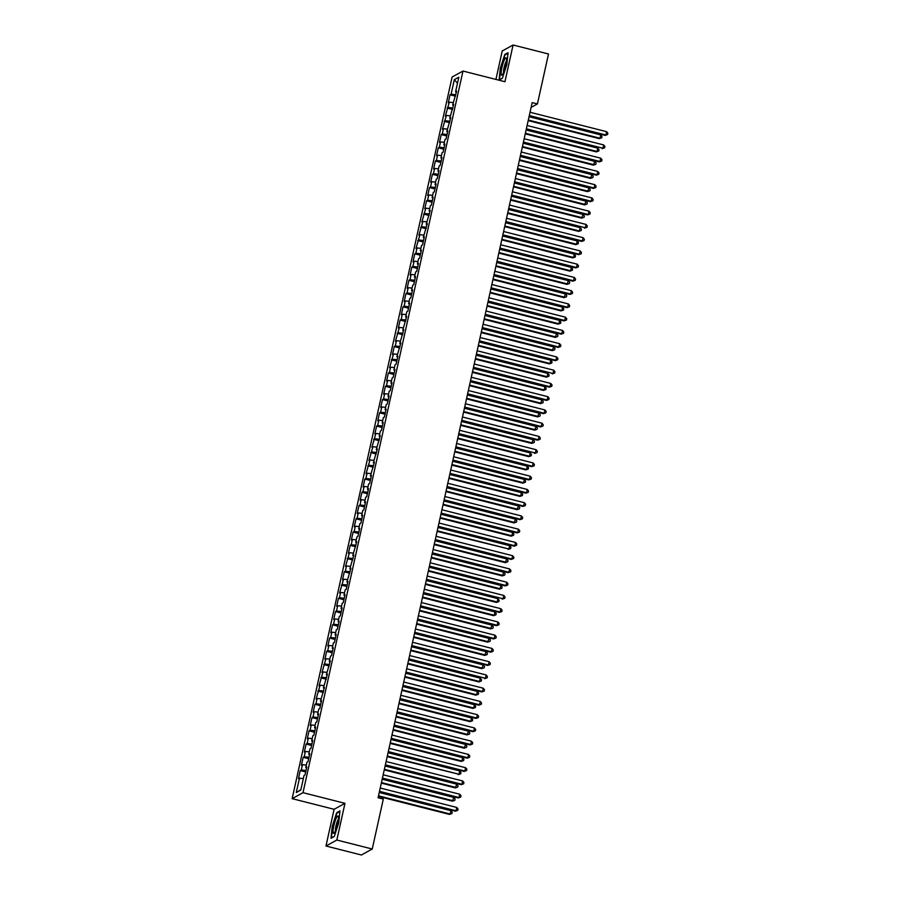 <?xml version="1.0" encoding="UTF-8"?>
<svg xmlns="http://www.w3.org/2000/svg" width="900" height="900" viewBox="0 0 900 900"><rect width="100%" height="100%" fill="white"/><g stroke="black" fill="none" stroke-linecap="round" stroke-linejoin="round"><path stroke-width="1.35" d="M325.969 846.011L336.836 840.026L344.97 803.329L334.103 809.303L325.969 846.011L361.384 855L372.24 849.015L383.321 799.065L378.079 797.738L532.181 102.611L537.424 103.939L548.505 53.989L513.09 45L502.223 50.985L495.923 79.414M334.103 809.303L292.14 798.649L452.115 77.029L462.983 71.044L302.996 792.675L292.14 798.649M457.481 83.272L454.32 79.661L451.091 94.23L450.045 94.804L448.279 102.758L449.325 102.184L445.343 116.01L446.389 115.436L442.406 129.263L443.452 128.689L442.271 133.987L441.236 134.561L439.47 142.504L440.505 141.93L439.335 147.229L438.289 147.803L436.534 155.756L437.569 155.183L436.399 160.481L435.353 161.055L433.598 169.009L434.632 168.435L433.463 173.734L432.416 174.308L430.65 182.261L431.696 181.688L430.526 186.986L429.48 187.56L427.714 195.514L428.76 194.94L427.59 200.239L426.544 200.812L424.777 208.755L425.824 208.181L421.841 222.007L422.887 221.434L418.905 235.26L419.951 234.686L415.969 248.513L417.015 247.939L415.834 253.237L414.787 253.811L413.032 261.765L414.067 261.191L412.897 266.49L411.851 267.064L410.096 275.017L411.131 274.444L409.961 279.743L408.915 280.316L407.16 288.259L408.195 287.685L407.025 292.995L405.979 293.569L404.213 301.511L405.259 300.938L404.089 306.236L403.043 306.81L401.276 314.764L402.322 314.19L401.152 319.489L400.106 320.062L398.34 328.016L399.386 327.442L395.404 341.269L396.45 340.695L395.269 345.994L394.234 346.567L392.468 354.51L393.514 353.936L389.531 367.762L390.577 367.189L389.396 372.488L388.35 373.061L386.595 381.015L387.63 380.441L386.46 385.74L385.414 386.314L383.659 394.267L384.694 393.694L383.524 398.993L382.478 399.566L380.723 407.52L381.757 406.946L380.588 412.245L379.541 412.819L377.775 420.772L378.821 420.199L377.651 425.498L376.605 426.071L374.839 434.014L375.885 433.44L371.902 447.266L372.949 446.692L368.966 460.519L370.012 459.945L366.03 473.771L367.076 473.197L365.895 478.496L364.849 479.07L363.094 487.024L364.129 486.45L362.959 491.749L361.912 492.322L360.157 500.276L361.192 499.702L360.022 505.001L358.976 505.575L357.221 513.517L358.256 512.944L357.086 518.254L356.04 518.827L354.274 526.77L355.32 526.196L354.15 531.495L353.104 532.069L351.338 540.023L352.384 539.449L351.214 544.748L350.168 545.321L348.401 553.275L349.447 552.701L345.465 566.528L346.511 565.954L345.33 571.252L344.295 571.826L342.529 579.769L343.575 579.195L339.593 593.021L340.639 592.447L339.457 597.746L338.411 598.32L336.656 606.274L337.691 605.7L336.521 610.999L335.475 611.572L333.72 619.526L334.755 618.952L333.585 624.251L332.539 624.825L330.784 632.779L331.819 632.205L330.649 637.504L329.603 638.077L327.836 646.031L328.882 645.457L327.713 650.756L326.666 651.33L324.9 659.273L325.946 658.699L321.964 672.525L323.01 671.951L319.027 685.778L320.074 685.204L316.091 699.03L317.137 698.456L315.956 703.755L314.91 704.329L313.155 712.283L314.19 711.709L313.02 717.008L311.974 717.581L310.219 725.535L311.254 724.961L310.084 730.26L309.037 730.834L307.282 738.776L308.317 738.202L307.147 743.501L306.101 744.075L304.335 752.029L305.381 751.455L304.211 756.754L303.165 757.327L301.399 765.281L302.445 764.707L301.275 770.006L300.229 770.58L298.463 778.534L303.39 778.376M454.32 79.661L458.843 77.164L455.603 91.744L456.435 92.149M300.859 789.75L296.28 792.529L300.803 790.043L304.031 775.474L305.066 774.9L306.832 766.946L305.786 767.52L306.968 762.221L308.014 761.648L309.769 753.694L308.734 754.268L309.904 748.969L310.95 748.395L312.705 740.441L311.67 741.015L312.84 735.716L313.886 735.143L315.641 727.189L314.606 727.762L315.776 722.464L316.822 721.89L318.589 713.947L317.543 714.521L318.713 709.211L319.759 708.637L321.525 700.695L320.479 701.269L324.461 687.442L323.415 688.016L327.397 674.19L326.351 674.764L330.334 660.938L329.287 661.511L330.469 656.212L331.515 655.639L333.27 647.696L332.235 648.27L333.405 642.96L334.451 642.386L336.206 634.444L335.171 635.018L336.341 629.719L337.387 629.145L339.142 621.191L338.108 621.765L339.277 616.466L340.324 615.893L342.09 607.939L341.044 608.512L342.214 603.214L343.26 602.64L345.026 594.686L343.98 595.26L345.15 589.961L346.196 589.387L347.963 581.434L346.916 582.008L350.899 568.192L349.853 568.766L353.835 554.94L352.789 555.514L356.771 541.688L355.725 542.261L356.906 536.962L357.952 536.389L359.707 528.435L358.673 529.009L359.843 523.71L360.889 523.136L362.644 515.183L361.609 515.756L362.779 510.457L363.825 509.884L365.58 501.93L364.545 502.504L365.715 497.205L366.761 496.631L368.527 488.689L367.481 489.262L368.651 483.952L369.697 483.379L371.464 475.436L370.418 476.01L374.4 462.184L373.354 462.757L377.336 448.931L376.29 449.505L380.272 435.679L379.226 436.252L380.407 430.954L381.454 430.38L383.209 422.438L382.174 423.011L383.344 417.701L384.39 417.127L386.145 409.185L385.11 409.759L386.28 404.46L387.326 403.886L389.081 395.933L388.046 396.506L389.216 391.207L390.262 390.634L392.029 382.68L390.983 383.254L392.152 377.955L393.199 377.381L394.965 369.428L393.919 370.001L395.089 364.702L396.135 364.129L397.901 356.175L396.855 356.749L400.838 342.934L399.791 343.507L403.774 329.681L402.728 330.255L406.71 316.429L405.664 317.002L406.845 311.704L407.891 311.13L409.646 303.176L408.611 303.75L409.781 298.451L410.827 297.877L412.582 289.924L411.548 290.498L412.718 285.199L413.764 284.625L415.519 276.671L414.484 277.245L415.654 271.946L416.7 271.373L418.466 263.43L417.42 264.004L418.59 258.705L419.636 258.131L421.402 250.178L420.356 250.751L421.526 245.453L422.572 244.879L424.339 236.925L423.293 237.499L427.275 223.672L426.229 224.246L430.211 210.42L429.165 210.994L430.346 205.695L431.381 205.121L433.147 197.179L432.113 197.752L433.282 192.442L434.329 191.869L436.084 183.926L435.049 184.5L436.219 179.201L437.265 178.627L439.02 170.674L437.985 171.248L439.155 165.949L440.201 165.375L441.968 157.421L440.921 157.995L442.091 152.696L443.137 152.123L444.904 144.169L443.858 144.743L445.027 139.444L446.074 138.87L447.84 130.916L446.794 131.49L450.776 117.675L449.73 118.249L453.713 104.422L452.666 104.996L456.649 91.17L455.603 91.744M296.28 792.529L299.509 777.96M301.275 770.006L306.045 770.512M302.445 764.707L306.326 765.124M304.211 756.754L308.981 757.271M305.381 751.455L309.262 751.871M305.786 767.52L306.619 767.925M307.147 743.501L311.918 744.019M308.317 738.202L312.199 738.619M308.734 754.268L309.555 754.673M310.084 730.26L314.854 730.766M311.254 724.961L315.135 725.366M311.67 741.015L312.491 741.42M313.02 717.008L317.79 717.514M314.19 711.709L318.071 712.125M314.606 727.762L315.428 728.168M315.956 703.755L320.726 704.261M317.137 698.456L321.007 698.873M317.543 714.521L318.364 714.915M318.892 690.502L323.662 691.009M320.074 685.204L323.944 685.62M320.479 701.269L321.311 701.663M321.829 677.25L326.61 677.768M323.01 671.951L326.891 672.367M323.415 688.016L324.248 688.421M324.765 664.009L329.546 664.515M325.946 658.699L329.827 659.115M326.351 674.764L327.184 675.169M327.713 650.756L332.483 651.262M328.882 645.457L332.764 645.863M329.287 661.511L330.12 661.916M330.649 637.504L335.419 638.01M331.819 632.205L335.7 632.621M332.235 648.27L333.056 648.664M333.585 624.251L338.355 624.758M334.755 618.952L338.636 619.369M335.171 635.018L335.993 635.411M336.521 610.999L341.291 611.516M337.691 605.7L341.572 606.116M338.108 621.765L338.929 622.17M339.457 597.746L344.228 598.264M340.639 592.447L344.509 592.864M341.044 608.512L341.865 608.918M342.394 584.505L347.164 585.011M343.575 579.195L347.445 579.611M343.98 595.26L344.801 595.665M345.33 571.252L350.1 571.759M346.511 565.954L350.381 566.359M346.916 582.008L347.749 582.413M348.266 558L353.048 558.506M349.447 552.701L353.329 553.118M349.853 568.766L350.685 569.16M351.214 544.748L355.984 545.254M352.384 539.449L356.265 539.865M352.789 555.514L353.621 555.908M354.15 531.495L358.92 532.012M355.32 526.196L359.201 526.613M355.725 542.261L356.558 542.666M357.086 518.254L361.856 518.76M358.256 512.944L362.137 513.36M358.673 529.009L359.494 529.414M360.022 505.001L364.793 505.507M361.192 499.702L365.074 500.108M361.609 515.756L362.43 516.161M362.959 491.749L367.729 492.255M364.129 486.45L368.01 486.866M364.545 502.504L365.366 502.909M365.895 478.496L370.665 479.002M367.076 473.197L370.946 473.614M367.481 489.262L368.303 489.656M368.831 465.244L373.601 465.75M370.012 459.945L373.882 460.361M370.418 476.01L371.239 476.404M371.767 451.991L376.549 452.509M372.949 446.692L376.83 447.109M373.354 462.757L374.186 463.162M374.704 438.75L379.485 439.256M375.885 433.44L379.766 433.856M376.29 449.505L377.123 449.91M377.651 425.498L382.421 426.004M378.821 420.199L382.702 420.604M379.226 436.252L380.059 436.657M380.588 412.245L385.358 412.751M381.757 406.946L385.639 407.363M382.174 423.011L382.995 423.405M383.524 398.993L388.294 399.499M384.694 393.694L388.575 394.11M385.11 409.759L385.931 410.152M386.46 385.74L391.23 386.257M387.63 380.441L391.511 380.858M388.046 396.506L388.868 396.911M389.396 372.488L394.166 373.005M390.577 367.189L394.447 367.605M390.983 383.254L391.804 383.659M392.332 359.246L397.103 359.752M393.514 353.936L397.384 354.353M393.919 370.001L394.74 370.406M395.269 345.994L400.039 346.5M396.45 340.695L400.32 341.1M396.855 356.749L397.688 357.154M398.205 332.741L402.986 333.248M399.386 327.442L403.267 327.859M399.791 343.507L400.624 343.901M401.152 319.489L405.923 319.995M402.322 314.19L406.204 314.606M402.728 330.255L403.56 330.649M404.089 306.236L408.859 306.754M405.259 300.938L409.14 301.354M405.664 317.002L406.496 317.407M407.025 292.995L411.795 293.501M408.195 287.685L412.076 288.101M408.611 303.75L409.433 304.155M409.961 279.743L414.731 280.249M411.131 274.444L415.012 274.849M411.548 290.498L412.369 290.902M412.897 266.49L417.668 266.996M414.067 261.191L417.949 261.608M414.484 277.245L415.305 277.65M415.834 253.237L420.604 253.744M417.015 247.939L420.885 248.355M417.42 264.004L418.241 264.398M418.77 239.985L423.54 240.491M419.951 234.686L423.821 235.102M420.356 250.751L421.178 251.145M421.706 226.732L426.488 227.25M422.887 221.434L426.769 221.85M423.293 237.499L424.125 237.904M424.642 213.491L429.424 213.998M425.824 208.181L429.705 208.597M426.229 224.246L427.061 224.651M427.59 200.239L432.36 200.745M428.76 194.94L432.641 195.345M429.165 210.994L429.998 211.399M430.526 186.986L435.296 187.493M431.696 181.688L435.577 182.104M432.113 197.752L432.934 198.146M433.463 173.734L438.233 174.24M434.632 168.435L438.514 168.851M435.049 184.5L435.87 184.894M436.399 160.481L441.169 160.999M437.569 155.183L441.45 155.599M437.985 171.248L438.806 171.653M439.335 147.229L444.105 147.746M440.505 141.93L444.386 142.346M440.921 157.995L441.743 158.4M442.271 133.987L447.041 134.494M443.452 128.689L447.322 129.094M443.858 144.743L444.679 145.148M445.207 120.735L449.978 121.241M446.389 115.436L450.259 115.841M446.794 131.49L447.626 131.895M448.144 107.483L452.925 107.989M449.325 102.184L453.206 102.6M449.73 118.249L450.562 118.642M451.091 94.23L455.861 94.736M452.666 104.996L453.499 105.39M336.836 840.026L372.24 849.015M462.983 71.044L504.945 81.709L513.09 45M344.97 803.329L302.996 792.675M531.113 107.415L537.424 103.939M502.369 78.3L506.846 64.609L508.039 52.718L504.765 54.517L500.299 68.209L499.106 80.1L502.369 78.3M339.952 810.911L336.679 812.711L332.213 826.403L331.009 838.294L334.282 836.494L338.76 822.803L339.952 810.911M450.045 94.804L455.535 96.199M447.109 108.056L452.599 109.451M444.173 121.309L449.662 122.704M441.236 134.561L446.726 135.956M438.289 147.803L443.79 149.197M435.353 161.055L440.843 162.45M432.416 174.308L437.906 175.703M429.48 187.56L434.97 188.955M426.544 200.812L432.034 202.208M423.608 214.065L429.098 215.449M420.671 227.306L426.161 228.701M417.735 240.559L423.225 241.954M414.787 253.811L420.289 255.206M411.851 267.064L417.341 268.459M408.915 280.316L414.405 281.711M405.979 293.569L411.469 294.952M403.043 306.81L408.532 308.205M400.106 320.062L405.596 321.457M397.17 333.315L402.66 334.71M394.234 346.567L399.724 347.963M391.298 359.82L396.787 361.215M388.35 373.061L393.851 374.456M385.414 386.314L390.904 387.709M382.478 399.566L387.968 400.961M379.541 412.819L385.031 414.214M376.605 426.071L382.095 427.466M373.669 439.324L379.159 440.707M370.733 452.565L376.223 453.96M367.796 465.817L373.286 467.213M364.849 479.07L370.35 480.465M361.912 492.322L367.402 493.718M358.976 505.575L364.466 506.97M356.04 518.827L361.53 520.211M353.104 532.069L358.594 533.464M350.168 545.321L355.657 546.716M347.231 558.574L352.721 559.969M344.295 571.826L349.785 573.221M341.359 585.079L346.849 586.474M338.411 598.32L343.912 599.715M335.475 611.572L340.965 612.967M332.539 624.825L338.029 626.22M329.603 638.077L335.093 639.472M326.666 651.33L332.156 652.725M323.73 664.582L329.22 665.966M320.794 677.824L326.284 679.219M317.858 691.076L323.348 692.471M314.91 704.329L320.411 705.724M311.974 717.581L317.464 718.976M309.037 730.834L314.527 732.229M306.101 744.075L311.591 745.47M303.165 757.327L308.655 758.722M300.229 770.58L305.719 771.975M505.463 54.697L504.765 54.517M337.376 812.891L336.679 812.711M529.189 116.123L605.126 135.405L605.869 135L529.312 115.56M606.6 131.681L607.86 133.234L607.567 134.561L605.869 135L606.6 131.681L530.044 112.252M607.567 134.561L605.126 135.405M528.188 120.589L599.254 138.634L599.996 138.229L600.727 134.921L529.054 116.719M528.311 120.038L599.996 138.229L601.695 137.79L599.254 138.634M600.727 134.921L601.988 136.463L601.695 137.79M526.241 129.375L602.933 148.252L526.365 128.812M603.664 144.934L604.924 146.486L604.631 147.803L602.933 148.252L603.664 144.934L527.108 125.505M604.631 147.803L602.19 148.646M523.305 142.627L599.254 161.899L599.985 161.494L523.429 142.065M600.727 158.186L601.988 159.739L601.695 161.055L599.985 161.494L600.727 158.186L524.171 138.746M601.695 161.055L599.254 161.899M525.251 133.841L596.317 151.886L597.06 151.481L597.791 148.162L526.118 129.971M525.375 133.279L597.06 151.481L598.759 151.042L596.317 151.886M597.791 148.162L599.051 149.715L598.759 151.042M522.315 147.094L593.381 165.139L594.855 161.415L523.17 143.224M522.439 146.531L594.113 164.734L595.822 164.295L593.381 165.139M594.855 161.415L596.115 162.968L595.822 164.295M503.134 73.406A8.944 1.609 -75.8 0 0 505.777 65.284A8.944 1.609 -75.8 0 0 506.419 58.387A8.944 1.609 -75.8 0 0 504.529 59.546A8.944 1.609 -75.8 0 0 501.401 70.335A8.944 1.609 -75.8 0 0 502.245 74.824A8.944 1.609 -75.8 0 0 503.134 73.406M506.452 61.189A6.12 1.103 -75.8 0 0 505.868 62.123A6.12 1.103 -75.8 0 0 504.067 67.635A6.12 1.103 -75.8 0 0 503.606 72.371M502.425 78.131L499.5 79.74L500.659 68.22L505.001 54.956L507.983 53.314M335.048 831.6A8.944 1.609 -75.8 0 0 337.691 823.477A8.944 1.609 -75.8 0 0 338.332 816.581A8.944 1.609 -75.8 0 0 336.442 817.74A8.944 1.609 -75.8 0 0 333.315 828.529A8.944 1.609 -75.8 0 0 334.159 833.018A8.944 1.609 -75.8 0 0 335.048 831.6M338.366 819.383A6.12 1.103 -75.8 0 0 337.781 820.316A6.12 1.103 -75.8 0 0 335.981 825.829A6.12 1.103 -75.8 0 0 335.52 830.565M334.339 836.325L331.414 837.934L332.572 826.414L336.904 813.15L339.896 811.508M520.369 155.869L596.317 175.151L597.049 174.746L520.493 155.317M597.791 171.439L599.051 172.98L598.759 174.308L597.049 174.746L597.791 171.439L521.224 151.999M598.759 174.308L596.317 175.151M517.433 169.121L593.381 188.404L594.113 187.999L517.556 168.57M594.855 184.691L596.115 186.232L595.822 187.56L594.113 187.999L594.855 184.691L518.288 165.251M595.822 187.56L593.381 188.404M519.379 160.346L590.445 178.38L591.919 174.667L520.234 156.476M519.502 159.784L591.176 177.986L592.886 177.536L590.445 178.38M591.919 174.667L593.179 176.22L592.886 177.536M516.442 173.599L587.509 191.632L588.982 187.92L517.298 169.729M516.566 173.036L588.24 191.227L589.95 190.789L587.509 191.632M588.982 187.92L590.242 189.461L589.95 190.789M514.496 182.374L590.445 201.656L591.176 201.251L514.62 181.811M591.908 197.933L593.179 199.485L592.886 200.812L591.176 201.251L591.908 197.933L515.351 178.504M592.886 200.812L590.445 201.656M513.506 186.84L584.572 204.885L586.035 201.172L514.361 182.97M513.63 186.289L585.304 204.48L587.014 204.041L584.572 204.885M586.035 201.172L587.306 202.714L587.014 204.041M511.56 195.626L587.509 214.909L588.24 214.504L511.684 195.064M588.971 211.185L590.242 212.737L589.95 214.065L588.24 214.504L588.971 211.185L512.415 191.756M589.95 214.065L587.509 214.909M510.57 200.093L581.636 218.138L583.099 214.425L511.425 196.222M510.694 199.541L582.367 217.732L584.077 217.294L581.636 218.138M583.099 214.425L584.37 215.966L584.077 217.294M508.624 208.879L585.304 227.756L508.748 208.316M586.035 224.438L587.306 225.99L587.002 227.306L585.304 227.756L586.035 224.438L509.479 205.009M587.002 227.306L584.572 228.15M507.634 213.345L578.7 231.39L579.431 230.985L580.163 227.666L508.489 209.475M507.757 212.782L579.431 230.985L581.13 230.546L578.7 231.39M580.163 227.666L581.434 229.219L581.13 230.546M505.688 222.12L581.636 241.403L582.367 240.998L505.811 221.569M583.099 237.69L584.359 239.231L584.066 240.559L582.367 240.998L583.099 237.69L506.543 218.25M584.066 240.559L581.636 241.403M504.686 226.597L575.764 244.643L576.495 244.237L577.226 240.919L505.553 222.727M504.821 226.035L576.495 244.237L578.194 243.799L575.764 244.643M577.226 240.919L578.486 242.471L578.194 243.799M502.74 235.373L578.689 254.655L579.431 254.25L502.875 234.821M580.163 250.942L581.423 252.484L581.13 253.811L579.431 254.25L580.163 250.942L503.606 231.502M581.13 253.811L578.689 254.655M501.75 239.85L572.816 257.884L573.559 257.479L574.29 254.171L502.616 235.98M501.874 239.287L573.559 257.479L575.257 257.04L572.816 257.884M574.29 254.171L575.55 255.724L575.257 257.04M499.804 248.625L575.752 267.907L576.495 267.502L499.928 248.062M577.226 264.195L578.486 265.736L578.194 267.064L576.495 267.502L577.226 264.195L500.67 244.755M578.194 267.064L575.752 267.907M498.814 253.102L569.88 271.136L570.623 270.731L571.354 267.424L499.68 249.221M498.938 252.54L570.623 270.731L572.321 270.293L569.88 271.136M571.354 267.424L572.614 268.965L572.321 270.293M496.868 261.877L572.816 281.16L573.548 280.755L496.991 261.315M574.29 277.436L575.55 278.989L575.257 280.316L573.548 280.755L574.29 277.436L497.734 258.007M575.257 280.316L572.816 281.16M495.877 266.344L566.944 284.389L568.418 280.676L496.733 262.474M496.001 265.793L567.675 283.984L569.385 283.545L566.944 284.389M568.418 280.676L569.678 282.218L569.385 283.545M493.931 275.13L569.88 294.412L570.611 294.007L494.055 274.567M571.354 290.689L572.614 292.241L572.321 293.569L570.611 294.007L571.354 290.689L494.786 271.26M572.321 293.569L569.88 294.412M492.941 279.596L564.007 297.641L565.481 293.918L493.796 275.726M493.065 279.045L564.739 297.236L566.449 296.798L564.007 297.641M565.481 293.918L566.741 295.47L566.449 296.798M490.995 288.382L566.944 307.654L567.675 307.249L491.119 287.82M568.406 303.941L569.678 305.494L569.385 306.81L567.675 307.249L568.406 303.941L491.85 284.501M569.385 306.81L566.944 307.654M490.005 292.849L561.071 310.894L561.803 310.489L562.534 307.17L490.86 288.979M490.129 292.286L561.803 310.489L563.512 310.05L561.071 310.894M562.534 307.17L563.805 308.723L563.512 310.05M488.059 301.624L564.007 320.906L564.739 320.501L488.183 301.072M565.47 317.194L566.741 318.735L566.449 320.062L564.739 320.501L565.47 317.194L488.914 297.754M566.449 320.062L564.007 320.906M487.069 306.101L558.135 324.146L558.866 323.741L559.597 320.423L487.924 302.231M487.192 305.539L558.866 323.741L560.576 323.303L558.135 324.146M559.597 320.423L560.869 321.975L560.576 323.303M485.123 314.876L561.071 334.159L561.803 333.754L485.246 314.325M562.534 330.446L563.805 331.988L563.512 333.315L561.803 333.754L562.534 330.446L485.978 311.006M563.512 333.315L561.071 334.159M484.132 319.354L555.199 337.387L556.661 333.675L484.988 315.484M484.256 318.791L555.93 336.983L557.64 336.544L555.199 337.387M556.661 333.675L557.933 335.228L557.64 336.544M482.186 328.129L558.135 347.411L558.866 347.006L482.31 327.566M559.597 343.688L560.869 345.24L560.565 346.567L558.866 347.006L559.597 343.688L483.041 324.259M560.565 346.567L558.135 347.411M481.196 332.606L552.262 350.64L553.725 346.928L482.051 328.725M481.32 332.044L552.994 350.235L554.692 349.796L552.262 350.64M553.725 346.928L554.996 348.469L554.692 349.796M479.25 341.381L555.188 360.664L555.93 360.259L479.374 340.819M556.661 356.94L557.921 358.493L557.629 359.82L555.93 360.259L556.661 356.94L480.105 337.511M557.629 359.82L555.188 360.664M478.249 345.848L549.315 363.892L550.058 363.488L550.789 360.18L479.115 341.978M478.373 345.296L550.058 363.488L551.756 363.049L549.315 363.892M550.789 360.18L552.049 361.721L551.756 363.049M476.303 354.634L552.994 373.511L476.426 354.071M553.725 370.192L554.985 371.745L554.692 373.061L552.994 373.511L553.725 370.192L477.169 350.764M554.692 373.061L552.251 373.905M475.312 359.1L546.379 377.145L547.121 376.74L547.852 373.421L476.179 355.23M475.436 358.537L547.121 376.74L548.82 376.301L546.379 377.145M547.852 373.421L549.113 374.974L548.82 376.301M473.366 367.886L549.315 387.157L550.046 386.752L473.49 367.324M550.789 383.445L552.049 384.998L551.756 386.314L550.046 386.752L550.789 383.445L474.233 364.005M551.756 386.314L549.315 387.157M472.376 372.353L543.442 390.397L544.174 389.993L544.916 386.674L473.243 368.483M472.5 371.79L544.174 389.993L545.884 389.554L543.442 390.397M544.916 386.674L546.176 388.226L545.884 389.554M470.43 381.127L546.379 400.41L547.11 400.005L470.554 380.576M547.852 396.697L549.113 398.239L548.82 399.566L547.11 400.005L547.852 396.697L471.285 377.257M548.82 399.566L546.379 400.41M469.44 385.605L540.506 403.639L541.98 399.926L470.295 381.735M469.564 385.043L541.238 403.245L542.947 402.795L540.506 403.639M541.98 399.926L543.24 401.479L542.947 402.795M467.494 394.38L543.442 413.662L544.174 413.257L467.618 393.817M544.916 409.95L546.176 411.491L545.884 412.819L544.174 413.257L544.916 409.95L468.349 390.51M545.884 412.819L543.442 413.662M466.504 398.858L537.57 416.891L539.044 413.179L467.359 394.976M466.627 398.295L538.301 416.486L540.011 416.048L537.57 416.891M539.044 413.179L540.304 414.72L540.011 416.048M464.558 407.632L540.506 426.915L541.238 426.51L464.681 407.07M541.969 423.191L543.24 424.744L542.947 426.071L541.238 426.51L541.969 423.191L465.412 403.762M542.947 426.071L540.506 426.915M463.567 412.099L534.634 430.144L536.096 426.431L464.423 408.229M463.691 411.548L535.365 429.739L537.075 429.3L534.634 430.144M536.096 426.431L537.368 427.973L537.075 429.3M461.621 420.885L537.57 440.168L538.301 439.762L461.745 420.322M539.033 436.444L540.304 437.996L540.011 439.324L538.301 439.762L539.033 436.444L462.476 417.015M540.011 439.324L537.57 440.168M458.685 434.137L535.365 453.015L458.809 433.575M536.096 449.696L537.368 451.249L537.064 452.565L535.365 453.015L536.096 449.696L459.54 430.267M537.064 452.565L534.634 453.409M455.749 447.379L531.697 466.661L532.429 466.256L455.873 446.827M533.16 462.949L534.42 464.49L534.127 465.817L532.429 466.256L533.16 462.949L456.604 443.509M534.127 465.817L531.697 466.661M452.812 460.631L528.75 479.914L529.493 479.509L452.936 460.08M530.224 476.201L531.484 477.743L531.191 479.07L529.493 479.509L530.224 476.201L453.668 456.761M531.191 479.07L528.75 479.914M449.865 473.884L525.814 493.166L526.556 492.761L449.989 473.321M527.288 489.454L528.548 490.995L528.255 492.322L526.556 492.761L527.288 489.454L450.731 470.014M528.255 492.322L525.814 493.166M446.929 487.136L522.877 506.419L523.609 506.014L447.053 486.574M524.351 502.695L525.611 504.248L525.319 505.575L523.609 506.014L524.351 502.695L447.795 483.266M525.319 505.575L522.877 506.419M443.993 500.389L519.941 519.671L520.673 519.266L444.116 499.826M521.415 515.947L522.675 517.5L522.382 518.827L520.673 519.266L521.415 515.947L444.848 496.519M522.382 518.827L519.941 519.671M441.056 513.641L517.005 532.913L517.736 532.507L441.18 513.079M518.467 529.2L519.739 530.752L519.446 532.069L517.736 532.507L518.467 529.2L441.911 509.76M519.446 532.069L517.005 532.913M438.12 526.882L514.069 546.165L514.8 545.76L438.244 526.331M515.531 542.452L516.803 543.994L516.51 545.321L514.8 545.76L515.531 542.452L438.975 523.012M516.51 545.321L514.069 546.165M435.184 540.135L511.132 559.418L511.864 559.012L435.308 539.584M512.595 555.705L513.866 557.246L513.574 558.574L511.864 559.012L512.595 555.705L436.039 536.265M513.574 558.574L511.132 559.418M432.248 553.387L508.196 572.67L508.928 572.265L432.371 552.825M509.659 568.946L510.93 570.499L510.626 571.826L508.928 572.265L509.659 568.946L433.103 549.517M510.626 571.826L508.196 572.67M429.311 566.64L505.249 585.923L505.991 585.518L429.435 566.077M506.723 582.199L507.983 583.751L507.69 585.079L505.991 585.518L506.723 582.199L430.166 562.77M507.69 585.079L505.249 585.923M426.364 579.893L503.055 598.77L426.488 579.33M503.786 595.451L505.046 597.004L504.754 598.32L503.055 598.77L503.786 595.451L427.23 576.023M504.754 598.32L502.312 599.164M423.428 593.145L499.376 612.416L500.108 612.011L423.551 592.582M500.85 608.704L502.11 610.256L501.817 611.572L500.108 612.011L500.85 608.704L424.294 589.264M501.817 611.572L499.376 612.416M420.491 606.386L496.44 625.669L497.171 625.264L420.615 605.835M497.914 621.956L499.174 623.498L498.881 624.825L497.171 625.264L497.914 621.956L421.358 602.516M498.881 624.825L496.44 625.669M417.555 619.639L493.504 638.921L494.235 638.516L417.679 619.076M494.978 635.209L496.238 636.75L495.945 638.077L494.235 638.516L494.978 635.209L418.41 615.769M495.945 638.077L493.504 638.921M414.619 632.891L490.567 652.174L491.299 651.769L414.743 632.329M492.03 648.45L493.301 650.002L493.009 651.33L491.299 651.769L492.03 648.45L415.474 629.021M493.009 651.33L490.567 652.174M411.683 646.144L487.631 665.426L488.363 665.021L411.806 645.581M489.094 661.702L490.365 663.255L490.072 664.582L488.363 665.021L489.094 661.702L412.537 642.274M490.072 664.582L487.631 665.426M408.746 659.396L485.426 678.274L408.87 658.834M486.157 674.955L487.429 676.508L487.125 677.824L485.426 678.274L486.157 674.955L409.601 655.526M487.125 677.824L484.695 678.668M405.81 672.637L481.759 691.92L482.49 691.515L405.934 672.086M483.221 688.207L484.481 689.749L484.189 691.076L482.49 691.515L483.221 688.207L406.665 668.768M484.189 691.076L481.759 691.92M402.874 685.89L478.811 705.173L479.554 704.768L402.998 685.339M480.285 701.46L481.545 703.001L481.252 704.329L479.554 704.768L480.285 701.46L403.729 682.02M481.252 704.329L478.811 705.173M399.926 699.143L475.875 718.425L476.618 718.02L400.05 698.58M477.349 714.712L478.609 716.254L478.316 717.581L476.618 718.02L477.349 714.712L400.793 695.273M478.316 717.581L475.875 718.425M396.99 712.395L472.939 731.678L473.67 731.273L397.114 711.832M474.412 727.954L475.673 729.506L475.38 730.834L473.67 731.273L474.412 727.954L397.856 708.525M475.38 730.834L472.939 731.678M394.054 725.648L470.002 744.93L470.734 744.525L394.178 725.085M471.476 741.206L472.736 742.759L472.444 744.086L470.734 744.525L471.476 741.206L394.909 721.778M472.444 744.086L470.002 744.93M391.118 738.9L467.066 758.171L467.798 757.766L391.241 738.337M468.529 754.459L469.8 756.011L469.507 757.327L467.798 757.766L468.529 754.459L391.973 735.019M469.507 757.327L467.066 758.171M388.181 752.141L464.13 771.424L464.861 771.019L388.305 751.59M465.593 767.711L466.864 769.252L466.571 770.58L464.861 771.019L465.593 767.711L389.036 748.271M466.571 770.58L464.13 771.424M460.631 425.351L531.697 443.396L533.16 439.684L461.486 421.481M460.755 424.8L532.429 442.991L534.139 442.553L531.697 443.396M533.16 439.684L534.431 441.225L534.139 442.553M457.695 438.604L528.761 456.649L529.493 456.244L530.224 452.925L458.55 434.734M457.819 438.041L529.493 456.244L531.191 455.805L528.761 456.649M530.224 452.925L531.495 454.478L531.191 455.805M454.759 451.856L525.825 469.901L526.556 469.496L527.288 466.178L455.614 447.986M454.882 451.294L526.556 469.496L528.255 469.058L525.825 469.901M527.288 466.178L528.548 467.73L528.255 469.058M451.811 465.109L522.877 483.142L523.62 482.738L524.351 479.43L452.678 461.239M451.935 464.546L523.62 482.738L525.319 482.299L522.877 483.142M524.351 479.43L525.611 480.983L525.319 482.299M448.875 478.361L519.941 496.395L520.684 495.99L521.415 492.683L449.741 474.48M448.999 477.799L520.684 495.99L522.382 495.551L519.941 496.395M521.415 492.683L522.675 494.224L522.382 495.551M445.939 491.603L517.005 509.647L518.479 505.935L446.794 487.733M446.062 491.051L517.736 509.243L519.446 508.804L517.005 509.647M518.479 505.935L519.739 507.476L519.446 508.804M443.002 504.855L514.069 522.9L515.543 519.176L443.858 500.985M443.126 504.304L514.8 522.495L516.51 522.056L514.069 522.9M515.543 519.176L516.803 520.729L516.51 522.056M440.066 518.108L511.132 536.153L511.864 535.748L512.595 532.429L440.921 514.238M440.19 517.545L511.864 535.748L513.574 535.309L511.132 536.153M512.595 532.429L513.866 533.981L513.574 535.309M437.13 531.36L508.928 549L509.659 545.681L437.985 527.49M437.254 530.798L508.928 549L510.637 548.55L508.196 549.394M509.659 545.681L510.93 547.234L510.637 548.55M434.194 544.613L505.26 562.646L506.723 558.934L435.049 540.743M434.317 544.05L505.991 562.241L507.701 561.803L505.26 562.646M506.723 558.934L507.994 560.486L507.701 561.803M431.257 557.865L502.324 575.899L503.786 572.186L432.113 553.984M431.381 557.303L503.055 575.494L504.754 575.055L502.324 575.899M503.786 572.186L505.058 573.727L504.754 575.055M428.31 571.106L499.376 589.151L500.119 588.746L500.85 585.439L429.176 567.236M428.434 570.555L500.119 588.746L501.817 588.308L499.376 589.151M500.85 585.439L502.11 586.98L501.817 588.308M425.374 584.359L496.44 602.404L497.183 601.999L497.914 598.68L426.24 580.489M425.498 583.796L497.183 601.999L498.881 601.56L496.44 602.404M497.914 598.68L499.174 600.232L498.881 601.56M422.438 597.611L493.504 615.656L494.246 615.251L494.978 611.933L423.304 593.741M422.561 597.049L494.246 615.251L495.945 614.812L493.504 615.656M494.978 611.933L496.238 613.485L495.945 614.812M419.501 610.864L490.567 628.898L492.041 625.185L420.356 606.994M419.625 610.301L491.299 628.504L493.009 628.054L490.567 628.898M492.041 625.185L493.301 626.738L493.009 628.054M416.565 624.116L487.631 642.15L489.105 638.438L417.42 620.235M416.689 623.554L488.363 641.745L490.072 641.306L487.631 642.15M489.105 638.438L490.365 639.979L490.072 641.306M413.629 637.357L484.695 655.403L486.157 651.69L414.484 633.488M413.752 636.806L485.426 654.998L487.136 654.559L484.695 655.403M486.157 651.69L487.429 653.231L487.136 654.559M410.692 650.61L481.759 668.655L483.221 664.942L411.548 646.74M410.816 650.059L482.49 668.25L484.2 667.811L481.759 668.655M483.221 664.942L484.493 666.484L484.2 667.811M407.756 663.863L478.822 681.908L479.554 681.502L480.285 678.184L408.611 659.992M407.88 663.3L479.554 681.502L481.252 681.064L478.822 681.908M480.285 678.184L481.556 679.736L481.252 681.064M404.82 677.115L475.886 695.16L476.618 694.755L477.349 691.436L405.675 673.245M404.944 676.553L476.618 694.755L478.316 694.316L475.886 695.16M477.349 691.436L478.609 692.989L478.316 694.316M401.873 690.367L472.939 708.401L473.681 707.996L474.412 704.689L402.739 686.498M401.996 689.805L473.681 707.996L475.38 707.558L472.939 708.401M474.412 704.689L475.673 706.241L475.38 707.558M398.936 703.62L470.002 721.654L470.745 721.249L471.476 717.941L399.803 699.739M399.06 703.058L470.745 721.249L472.444 720.81L470.002 721.654M471.476 717.941L472.736 719.482L472.444 720.81M396 716.861L467.066 734.906L468.54 731.194L396.855 712.991M396.124 716.31L467.798 734.501L469.507 734.062L467.066 734.906M468.54 731.194L469.8 732.735L469.507 734.062M393.064 730.114L464.13 748.159L465.604 744.435L393.919 726.244M393.188 729.562L464.861 747.754L466.571 747.315L464.13 748.159M465.604 744.435L466.864 745.988L466.571 747.315M390.127 743.366L461.194 761.411L461.925 761.006L462.656 757.688L390.983 739.496M390.251 742.804L461.925 761.006L463.635 760.567L461.194 761.411M462.656 757.688L463.928 759.24L463.635 760.567M387.191 756.619L458.989 774.259L459.72 770.94L388.046 752.749M387.315 756.056L458.989 774.259L460.699 773.809L458.257 774.653M459.72 770.94L460.991 772.492L460.699 773.809M385.245 765.394L461.194 784.676L461.925 784.271L385.369 764.842M462.656 780.964L463.928 782.505L463.635 783.832L461.925 784.271L462.656 780.964L386.1 761.524M463.635 783.832L461.194 784.676M384.255 769.871L455.321 787.905L456.784 784.192L385.11 766.001M384.379 769.309L456.053 787.5L457.762 787.061L455.321 787.905M456.784 784.192L458.055 785.745L457.762 787.061M382.309 778.646L458.257 797.929L458.989 797.524L382.433 778.084M459.72 794.205L460.991 795.758L460.688 797.085L458.989 797.524L459.72 794.205L383.164 774.776M460.688 797.085L458.257 797.929M381.319 783.124L452.385 801.158L453.848 797.445L382.174 779.242M381.442 782.561L453.116 800.752L454.815 800.314L452.385 801.158M453.848 797.445L455.119 798.986L454.815 800.314M379.373 791.899L455.31 811.181L456.053 810.776L379.496 791.336M456.784 807.457L458.044 809.01L457.751 810.337L456.053 810.776L456.784 807.457L380.228 788.029M457.751 810.337L455.31 811.181M378.371 796.365L449.449 814.41L450.18 814.005L450.911 810.697L379.238 792.495M378.495 795.814L450.18 814.005L451.879 813.566L449.449 814.41M450.911 810.697L452.171 812.239L451.879 813.566"/></g></svg>
